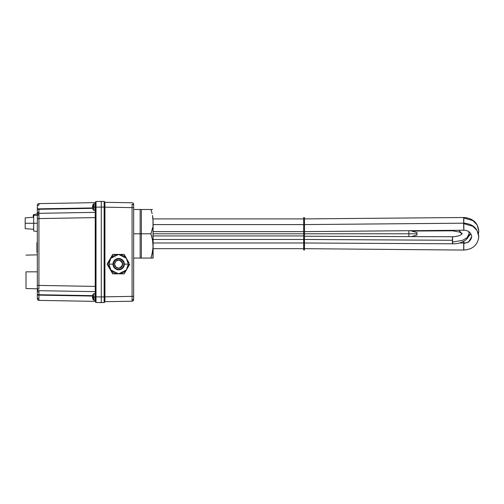 <?xml version="1.0" encoding="UTF-8"?>
<svg xmlns="http://www.w3.org/2000/svg" width="504" height="504" viewBox="0 0 504 504"><rect width="100%" height="100%" fill="white"/><g stroke="black" fill="none" stroke-linecap="round" stroke-linejoin="round"><path stroke-width="0.76" d="M104.927 202.671L104.927 202.306A0.403 0.403 0 0 1 104.53 201.902A0.403 0.403 0 0 0 104.927 202.306L104.927 203.723L104.53 203.44L104.927 203.723L104.927 207.163L132.079 207.635L132.092 204.202A1.619 1.147 0 0 1 133.673 205.342L133.673 204.397A1.619 1.619 0 0 0 132.079 202.778L104.927 202.306L132.079 202.778A1.619 1.619 0 0 1 133.673 204.397L133.673 296.365L132.079 296.365L132.092 299.798A1.619 1.147 0 0 0 133.673 298.658L133.673 296.365L133.673 298.658A1.619 1.147 180 0 1 132.092 299.798L132.079 207.635L104.53 207.163L104.927 207.163L104.927 296.837L132.079 296.365L104.927 296.837L104.927 301.694A0.403 0.403 0 0 0 104.53 302.098A0.403 0.403 0 0 1 104.927 301.694L132.079 301.222L104.927 301.694L104.927 300.277L104.927 301.329M104.133 296.881L104.133 300.882L104.53 300.598L104.53 296.881L104.133 296.881L104.133 207.119L101.291 207.075L101.291 296.925L104.133 296.881L101.291 296.925L101.291 302.595L104.133 302.545L96.025 302.501L101.291 302.595L101.291 207.075L101.291 296.925L95.628 296.837L95.628 300.554L96.018 300.844L96.025 296.837L101.291 296.925L101.291 207.075L104.133 207.119L104.53 201.858A0.403 0.403 0 0 0 104.133 201.455L104.133 203.118L104.133 201.455L101.291 201.405L104.133 201.455A0.403 0.403 0 0 1 104.53 201.858L104.53 302.142A0.403 0.403 0 0 1 104.133 302.545L104.133 296.881L104.53 296.881L104.53 203.402L104.133 203.118L104.133 207.119L104.53 207.119L104.133 207.119L104.133 296.881M104.927 205.304L104.927 296.837L104.53 296.837L104.927 296.837L104.927 300.277L104.53 300.56L104.927 300.277L104.927 298.696M104.53 203.44L104.53 202.784M101.291 201.405L101.291 201.839L101.291 201.405L96.025 201.499A0.403 0.403 0 0 0 95.628 201.902L95.628 203.446L96.018 203.156L96.025 201.499L101.291 201.405L101.291 207.075L96.025 207.163L96.025 302.501A0.403 0.403 0 0 1 95.628 302.098A0.403 0.403 0 0 0 96.025 302.501L96.018 300.844L95.628 300.554L95.628 296.837L96.025 296.837L96.025 207.163L101.291 207.075L101.291 201.839L101.291 205.456M132.079 301.222L132.092 299.798L132.079 301.222A1.619 1.619 0 0 0 133.673 299.603A1.619 1.619 0 0 1 132.079 301.222M104.53 300.598L104.133 300.882L104.133 302.545A0.403 0.403 0 0 0 104.53 302.142L104.53 300.598M132.079 207.635L132.079 296.365L133.673 296.365L133.673 207.635L132.079 207.635L133.673 207.635L133.673 205.342A1.619 1.147 180 0 0 132.092 204.202L132.079 207.635M26.006 271.832L37.34 271.832L26.006 271.832L26.006 288.534L26.006 271.832M95.231 291.659L95.628 293.133L95.231 291.659A0.403 0.403 0 0 1 95.628 292.062L95.628 292.062A0.403 0.403 0 0 0 95.231 291.659L95.231 290.115L95.628 290.405L95.231 290.115L95.231 291.659L38.934 290.676L95.231 291.659L95.231 213.885L95.628 213.602L95.231 213.885L95.231 217.602L38.934 218.585L38.934 285.415L37.34 285.415L37.34 287.992A1.619 1.147 0 0 0 38.921 289.132L38.934 285.415L95.231 286.398L95.231 288.408L95.231 286.398L38.934 285.415L38.921 289.132A1.619 1.147 180 0 1 37.34 287.992L37.34 289.057A1.619 1.619 0 0 0 38.934 290.676A1.619 1.619 0 0 1 37.34 289.057L37.34 294.72L38.934 294.72L38.921 291.86A1.619 1.147 180 0 1 37.34 290.714L37.34 297.707A1.619 1.147 0 0 0 38.921 298.847L38.934 295.13L37.34 295.13L37.34 298.771A1.619 1.619 0 0 0 38.934 300.39L95.231 301.373L95.231 300.567L95.231 301.373L38.934 300.39L38.921 298.847L38.934 300.39A1.619 1.619 0 0 1 37.34 298.771L37.34 297.707A1.619 1.147 180 0 0 38.921 298.847L38.934 295.13L92.56 296.062L38.934 295.13L38.934 294.72L38.934 295.13L37.34 295.13L37.34 294.72L38.934 294.72L38.921 290.984L38.921 293.171M37.34 205.229A1.619 1.619 0 0 1 38.934 203.61L95.231 202.627L38.934 203.61A1.619 1.619 0 0 0 37.34 205.229L37.34 206.293A1.619 1.147 0 0 1 38.921 205.153L38.934 203.61A1.619 1.619 0 0 0 37.34 205.229L37.34 214.943A1.619 1.619 0 0 1 38.934 213.324L38.934 218.585L95.628 217.602L95.231 217.602L95.231 212.341L95.231 212.745L95.231 212.341L38.934 213.324A1.619 1.619 0 0 0 37.34 214.943L37.34 216.008A1.619 1.147 0 0 1 38.921 214.868L38.921 212.14A1.619 1.147 180 0 0 37.34 213.287L37.34 289.057M95.628 301.776A0.403 0.403 0 0 0 95.231 301.373L95.231 300.97L95.231 301.373A0.403 0.403 0 0 1 95.628 301.776M95.231 299.83L95.628 300.119M95.628 210.867L95.231 211.157L95.231 212.341L95.628 210.874M37.34 289.164L37.34 290.714A1.619 1.147 0 0 0 38.921 291.86L38.934 290.676M95.628 201.902L95.628 296.837L95.628 207.163L96.025 207.163L95.628 207.163L95.628 203.446L96.018 203.156L96.025 207.163L96.025 201.499A0.403 0.403 0 0 0 95.628 201.902M101.291 201.839L101.291 204.901M38.934 209.28L92.642 208.341L38.934 209.28L38.921 210.829L38.934 209.28L37.34 209.28L37.34 213.287A1.619 1.147 0 0 1 38.921 212.14L38.934 208.87L38.934 209.28L37.34 209.28L37.34 208.87L92.56 207.938L37.34 208.87L37.34 206.293A1.619 1.147 180 0 1 38.921 205.153L38.934 203.61M38.934 213.324L95.231 212.341A0.403 0.403 0 0 0 95.628 211.938A0.403 0.403 0 0 1 95.231 212.341M92.642 295.659L38.934 294.72L92.642 295.659M95.231 203.03L95.231 203.433L95.231 203.03M95.231 300.97L95.231 300.567M95.231 292.843L95.231 293.284L95.231 292.843M38.921 214.868A1.619 1.147 180 0 0 37.34 216.008L37.34 218.585L38.934 218.585L38.921 214.868M38.934 285.415L38.934 218.585L37.34 218.585L37.34 285.415L38.934 285.415M36.937 242.689L36.937 252.403L37.094 242.657M95.628 202.224A0.403 0.403 0 0 1 95.231 202.627A0.403 0.403 0 0 0 95.628 202.224M95.231 203.433L95.231 202.627M95.628 203.881L95.231 204.17M95.231 286.398L95.628 286.398L95.231 286.398L95.231 217.602M37.34 223.266L33.699 223.266L33.699 231.065L33.699 223.266L25.2 223.266L25.2 228.646L25.2 217.879L25.2 223.266L33.699 223.266L33.699 215.46L33.699 223.266L37.34 223.266M33.296 214.761L33.296 217.224L33.296 214.761L37.34 213.753M124.028 254.426L126.636 258.691L124.154 254.426L112.738 254.426L107.132 264.14L112.94 273.855L107.207 264.14L112.94 254.426L107.333 264.14L112.94 273.855L118.597 273.855A9.715 9.715 -90 0 1 108.889 264.14L110.83 269.974L118.597 273.855L126.372 269.974L128.312 264.14L124.337 264.14A5.664 5.664 -90 0 1 118.673 269.81A5.664 5.664 -90 0 1 113.003 264.14L108.858 264.14A9.715 9.715 90 0 0 118.572 273.855L124.028 273.855M123.757 265.167L123.934 264.14A5.26 5.26 -90 0 1 118.673 269.407A5.26 5.26 -90 0 1 113.406 264.14A5.26 5.26 -90 0 1 118.673 258.88A5.26 5.26 -90 0 1 123.934 264.14L123.858 264.14A5.26 5.26 90 0 0 118.635 258.88M122.258 264.934L122.648 264.14A4.045 4.045 -90 0 1 118.597 268.191A4.045 4.045 -90 0 1 114.553 264.14A4.045 4.045 -90 0 1 118.597 260.096A4.045 4.045 -90 0 1 122.648 264.14L122.333 264.14A4.045 4.045 90 0 0 118.446 260.096M127.72 260.562L128.425 261.797L127.72 260.562M129.106 262.987L128.425 261.797L129.106 262.987M118.597 273.855C124.501 273.281 127.739 270.043 128.312 264.14L129.761 264.14L128.312 264.14L126.372 258.313L118.597 254.426L110.83 258.313L108.889 264.14A9.715 9.715 -90 0 1 118.597 254.426L112.94 254.426L110.162 259.283A9.715 9.715 -90 0 1 118.572 254.426A9.715 9.715 90 0 0 110.162 259.283L107.333 264.14L110.162 268.997A9.715 9.715 -90 0 1 110.162 259.283A9.715 9.715 90 0 0 108.858 264.14L113.003 264.14L113.438 266.314L114.666 268.147L116.5 269.375L118.673 269.81L121.817 268.853L123.902 266.314L124.23 263.038L122.674 260.133L119.776 258.584L116.5 258.905L113.961 260.996L113.003 264.14A5.664 5.664 -90 0 1 118.673 258.476A5.664 5.664 -90 0 1 124.337 264.14L128.312 264.14C127.739 258.243 124.501 255.005 118.597 254.426M127.342 268.38L129.761 264.14L127.342 268.38M124.154 273.855L126.636 269.596L124.154 273.855L118.572 273.855A9.715 9.715 -90 0 1 110.162 268.997L112.94 273.855L118.572 273.855M107.207 264.14L112.814 254.426L107.062 264.14L112.814 273.855L107.207 264.14M112.738 273.855L107.062 264.14L112.738 273.855M107.132 264.14L112.738 254.426L107.132 264.14M124.154 254.426L118.572 254.426M119.839 267.882L122.025 265.69M118.446 268.185A4.045 4.045 90 0 0 122.333 264.14L122.258 263.353M122.025 262.597L119.839 260.404M120.613 269.004L122.321 267.863L123.461 266.156M118.635 269.407A5.26 5.26 90 0 0 123.858 264.14L123.757 263.113M123.461 262.13L122.321 260.423L120.613 259.283M122.648 264.14L121.464 267.007L118.597 268.191L115.737 267.007L114.553 264.14L115.737 261.28L118.597 260.096L121.464 261.28L122.648 264.14M123.934 264.14L123.53 266.156L122.39 267.863L120.683 269.004L118.673 269.407L116.657 269.004L114.95 267.863L113.809 266.156L113.406 264.14L113.809 262.13L114.95 260.423L116.657 259.283L118.673 258.88L120.683 259.283L122.39 260.423L123.53 262.13L123.934 264.14M94.979 300.567L94.979 296.925L93.725 296.925L93.725 300.163L93.725 296.925L94.979 296.925L94.979 293.284L94.979 296.925L95.628 296.925L94.979 296.925L94.979 300.567L95.628 300.567M92.616 295.766L92.736 295.319A5.26 5.26 0 0 1 93.492 293.807L93.492 300.044L93.492 293.807A5.26 5.26 0 0 0 92.723 295.312L92.736 298.532A5.26 5.26 0 0 0 93.492 300.044A5.26 5.26 0 0 1 92.723 298.538L92.566 297.858M92.616 297.341L92.566 296.51M92.736 298.532L92.723 298.538A5.248 5.248 0 0 1 92.534 297.631L92.534 297.341M92.534 296.51L92.534 296.226A5.248 5.248 0 0 1 92.736 295.319L92.736 295.319M92.736 296.51A5.204 4.656 90 0 0 92.736 297.341M92.616 205.916L92.736 205.468A5.26 5.26 0 0 1 93.492 203.956L93.492 207.075L93.725 203.837L93.725 207.075L94.979 207.075L93.725 207.075L93.725 210.313L93.492 203.956A5.26 5.26 0 0 0 92.723 205.462L92.736 208.681A5.26 5.26 0 0 0 93.492 210.193A5.26 5.26 0 0 1 92.723 208.688L92.566 208.007M92.616 207.491L92.566 206.659M92.736 208.681L92.723 208.688A5.248 5.248 0 0 1 92.534 207.774L92.534 207.491M92.534 206.659L92.534 206.369A5.248 5.248 0 0 1 92.736 205.468L92.736 205.468M92.736 206.659A5.204 4.656 90 0 0 92.736 207.491M94.979 210.716L94.979 203.433L94.979 207.075L95.628 207.075L94.979 207.075L94.979 210.716L95.628 210.716M463.825 243.495L463.825 243.023L463.825 243.495L468.581 242.122L471.757 236.628L468.581 242.122L463.825 243.495L463.825 250.066L463.825 243.495A7.932 6.873 0 0 1 463.743 243.495A7.932 6.873 180 0 0 463.825 243.495M463.674 249.593L463.737 243.023L463.743 243.495L463.737 243.023L459.327 242.985L463.737 243.023L463.68 250.066L463.743 243.495L463.68 250.066L304.473 248.667L463.68 250.066L463.674 249.593M463.674 243.023L463.686 241.347L463.674 243.023M463.68 217.507L463.674 217.98A14.975 12.972 0 0 1 463.825 217.98L463.825 217.507L463.825 217.98L472.809 220.569L477.036 224.847L478.8 230.945L477.036 224.847L472.809 220.569L463.825 217.98L463.825 223.656L463.825 217.98A14.975 12.972 180 0 0 463.674 217.98L463.68 217.507L304.473 218.906L463.825 217.507C472.828 218.207 477.817 222.686 478.8 230.945L478.466 233.787M468.537 236.471L470.988 233.9L468.537 236.471M463.68 223.184L463.674 223.656A14.975 12.972 0 0 1 463.825 223.656L472.809 226.252L477.036 230.523L478.8 236.628L477.036 230.523L472.809 226.252L463.825 223.656L463.825 230.227L463.825 223.656A14.975 12.972 180 0 0 463.674 223.656L463.68 223.184L304.473 224.582L304.473 223.146L304.492 224.582L463.825 223.184C472.828 223.883 477.817 228.362 478.8 236.628C477.817 244.887 472.828 249.367 463.825 250.066L463.68 250.066M452.416 240.276L452.409 242.033A16.5 8.247 0 0 0 452.592 242.033L452.592 236.754L452.592 242.033L462.489 240.383L467.145 237.667L469.085 233.787L467.145 237.667L462.489 240.383L452.592 242.033L452.592 243.797L452.592 242.033A16.5 8.247 180 0 1 452.409 242.033L452.416 240.276L304.473 239.469L452.416 240.276L452.466 236.754L452.416 240.276M462.042 233.749L458.905 230.271L462.048 233.837L459.698 232.117L452.592 230.819L452.592 230.328L452.592 230.819L452.479 230.328L452.466 230.819L411.629 231.04M303.666 217.911L303.666 233.787L408.901 233.787L408.901 230.706L408.901 233.787L416.997 233.787L416.997 232.571L416.997 234.977L416.997 233.787L408.901 233.787L408.901 236.515L408.901 233.787L303.666 233.787L303.666 249.978L304.473 249.978L304.473 217.596L303.666 217.596L303.666 233.787L153.103 233.787L303.666 233.787L303.666 249.978M468.733 231.613L469.085 233.787C468.915 240.49 459.673 244.157 452.592 243.797L452.409 242.033L452.428 243.797L304.473 242.991M304.473 228.822L304.517 231.626L463.737 230.227L463.674 223.656L463.737 230.227L304.517 231.626L304.473 228.822M304.517 241.624L304.473 247.773L304.517 241.624M463.712 223.184L463.674 217.98L463.712 223.184M463.825 241.271L463.825 243.023L463.825 241.271M463.705 243.023L463.724 241.328L463.705 243.023M303.666 218.906L153.103 218.906L303.666 218.906M153.103 231.632L303.666 231.632L153.103 231.632M303.666 224.589L153.103 224.589L303.666 224.589M153.103 248.667L303.666 248.667L153.103 248.667M303.666 239.463L153.103 239.463L303.666 239.463M152.517 227.783L151.83 230.794L152.517 227.776M151.332 232.533L151.83 230.801L150.929 233.787L152.517 239.791L153.103 245.927L152.517 252.063L150.929 258.073L141.359 258.073L141.359 233.787L140.15 233.787L140.15 209.5L140.15 233.787L150.929 233.787L151.83 230.801L150.929 233.787L141.359 233.787L141.359 209.5L150.929 209.5L141.359 209.5L141.359 258.073L152.51 258.073M152.693 216.588L152.693 215.97M152.693 251.603L152.693 250.986M150.948 258.073L152.517 252.069L150.929 258.073L151.824 258.073M152.693 240.836L153.065 247.477L151.83 255.087M150.929 233.787L152.668 240.673M152.983 218.906L153.103 245.927L153.103 221.647L152.517 215.504L152.951 218.553M152.139 213.709L150.948 209.5M152.517 209.5L150.929 209.5L151.83 212.486M140.15 258.073L140.15 233.787L133.673 233.787L140.15 233.787L140.15 258.073L133.673 258.073L141.359 258.073M133.673 209.5L140.15 209.5L133.673 209.5M153.103 258.073L153.103 245.927L152.951 258.073M150.929 258.073L151.597 255.925M151.213 210.363L150.929 209.5L151.824 209.5M304.473 217.911L304.473 249.978M304.517 224.582L304.473 219.801M304.473 243.23L304.473 246.418M304.473 225.477L304.517 231.626L304.473 225.477M463.743 229.755L463.825 230.227C468.292 230.334 470.938 232.464 471.757 236.628C470.938 240.786 468.292 242.922 463.825 243.023L463.737 243.023M304.473 236.981L304.473 239.413M304.473 236.219L452.592 236.754C461.242 236.496 462.886 232.829 462.048 233.736L462.042 233.787M416.997 234.977L411.629 236.534M37.34 254.835L26.006 255.131M37.34 288.83L26.006 288.534M37.34 231.355L33.699 231.065M33.699 229.333L25.2 228.646M33.699 217.192L25.2 217.879M37.34 215.17L33.699 215.46M94.979 293.284L95.628 293.284M94.979 300.163L93.492 300.044M93.492 293.807L94.979 293.687M94.979 210.313L93.492 210.193M93.492 203.956L94.979 203.837M94.979 203.433L95.628 203.433M468.733 235.96L470.919 233.787M152.693 242.985L303.666 242.985M140.15 209.5L141.359 209.5M152.693 235.941L303.666 235.941M410.414 230.693L416.997 232.571"/></g></svg>
